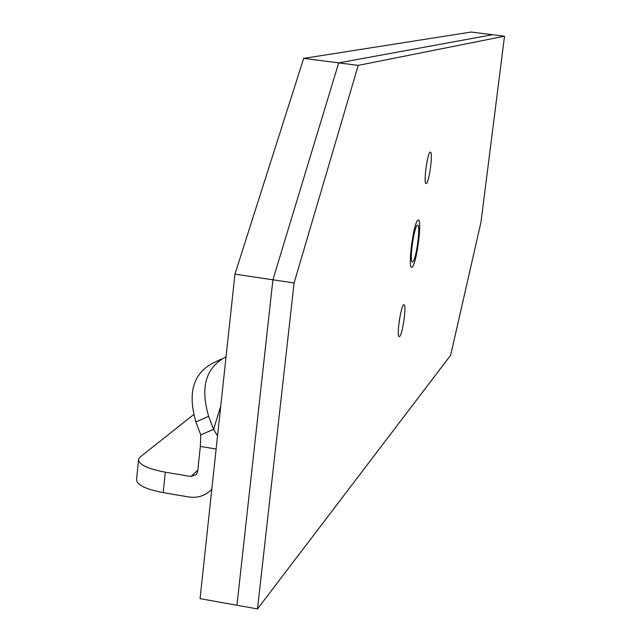 <?xml version="1.0" encoding="UTF-8"?>
<svg xmlns="http://www.w3.org/2000/svg" width="641" height="641" viewBox="0 0 641 641"><rect width="100%" height="100%" fill="white"/><g stroke="black" fill="none" stroke-linecap="round" stroke-linejoin="round"><path stroke-width="0.96" d="M399.519 319.066L399.127 321.678M399.712 336.405L399.135 336.645C396.178 336.365 401.37 302.8 404.062 304.804C406.69 305.06 402.716 333.929 399.712 336.405M426.361 183.478L425.977 183.518C423.164 182.909 427.964 149.89 430.528 152.197C433.1 152.806 429.15 182.413 426.361 183.478M338.704 62.882L272.922 279.788L294.107 282.945L358.223 65.382L303.682 58.395L234.935 274.14L272.922 279.788L236.938 605.264L272.922 279.788L338.704 62.882L492.568 34.71L338.704 62.882M294.107 282.945L257.498 608.95L450.639 355.258L480.966 222.219L504.523 36.192L358.223 65.382M504.523 36.192L471.087 32.05L303.682 58.395M412.836 261.84L412.283 261.985C408.926 261.48 414.735 222.764 417.78 225.295C420.8 225.824 416.209 259.741 412.836 261.84M257.498 608.95L200.056 598.646L234.935 274.14M216.137 449.037L200.345 446.424L200.761 434.894L213.565 429.35L217.539 435.968M200.345 446.424L197.692 471.351L196.346 474.548L190.89 476.495L197.813 470.238M193.598 414.655L140.259 456.913L138.64 459.06C138.296 464.348 147.19 468.723 165.314 472.193L190.89 476.495M138.52 460.198L136.605 479.148C136.245 484.628 145.106 489.115 163.199 492.633L188.726 496.975C197.885 498.273 205.585 495.693 211.818 489.219M221.249 359.128L213.709 362.694C193.35 372.926 187.404 392.677 195.882 421.938L200.761 434.894M195.882 421.938L208.637 416.305C200.08 387.02 205.889 367.197 226.049 356.837M208.637 416.305L213.565 429.35L220.76 406.025M163.199 492.633L165.314 472.193M417.9 220.2C413.068 223.517 407.227 271.688 412.211 266.993C417.027 262.97 422.691 216.57 417.9 220.2"/></g></svg>
